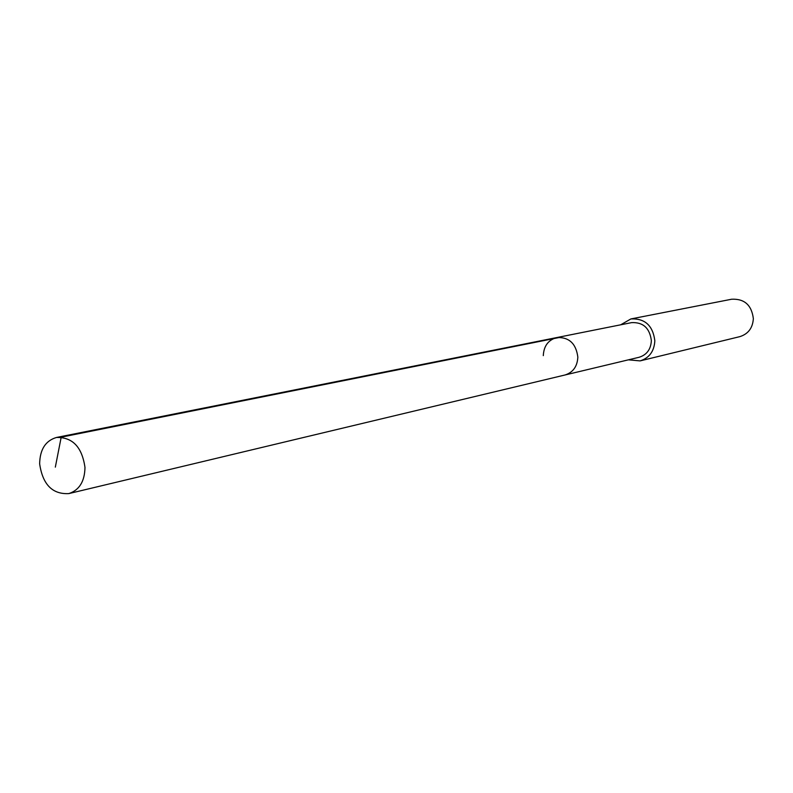 <?xml version="1.0" encoding="UTF-8"?>
<svg xmlns="http://www.w3.org/2000/svg" width="793" height="793" viewBox="0 0 793 793"><rect width="100%" height="100%" fill="white"/><g stroke="black" fill="none" stroke-linecap="round" stroke-linejoin="round"><path stroke-width="1.19" d="M84.98 467.444C84.702 481.46 79.3 490.173 68.783 493.603C52.388 494.435 42.673 484.513 39.65 463.855C39.908 449.492 45.518 440.7 56.481 437.468C72.559 437.082 82.066 447.074 84.98 467.444M543.294 355.641C543.81 345.976 548.29 339.959 556.745 337.57L631.545 322.642C643.123 322.067 649.735 328.064 651.36 340.633C650.855 349.326 646.781 354.868 639.138 357.266L564.953 375C573.052 372.452 577.344 366.485 577.839 357.088C576.065 343.508 569.027 337.005 556.745 337.57C569.027 337.005 576.065 343.508 577.839 357.088C577.344 366.485 573.052 372.452 564.953 375L68.783 493.603M620.691 324.803L630.901 318.935C644.907 318.28 652.887 325.556 654.84 340.762C654.235 351.269 649.318 357.98 640.1 360.894L628.373 359.834M640.1 360.894L739.8 336.648C748.225 333.992 752.745 327.975 753.35 318.608C751.635 305.057 744.389 298.604 731.592 299.239L630.901 318.935M55.332 467.136L61.2 437.171L560.364 337.283M556.745 337.57L56.481 437.468"/></g></svg>
